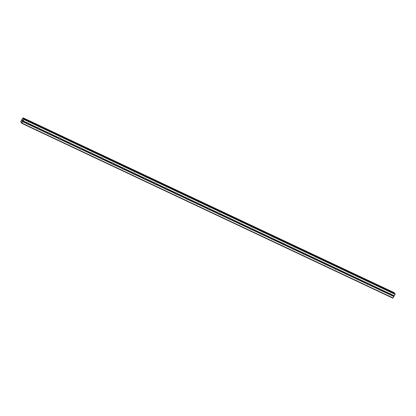 <?xml version="1.0" encoding="UTF-8"?>
<svg xmlns="http://www.w3.org/2000/svg" width="416" height="416" viewBox="0 0 416 416"><rect width="100%" height="100%" fill="white"/><g stroke="black" fill="none" stroke-linecap="round" stroke-linejoin="round"><path stroke-width="0.62" d="M390.364 293.909L390.338 293.998A0.744 0.671 -36.6 0 1 390.005 294.57L389.922 294.679A0.744 0.671 -36.6 0 1 388.929 294.211L388.898 294.044A0.744 0.671 -36.6 0 1 389.225 293.472L389.371 293.446A0.744 0.671 -36.6 0 1 390.364 293.909L394.306 295.771L395.127 294.341L394.95 293.618L23.894 118.82L394.961 293.628M379.709 288.891L379.683 288.98A0.744 0.671 -36.6 0 1 379.356 289.552L379.267 289.656A0.744 0.671 -36.6 0 1 378.279 289.193L378.243 289.026A0.744 0.671 -36.6 0 1 378.576 288.454L378.716 288.428A0.744 0.671 -36.6 0 1 379.709 288.891L389.371 293.446M369.06 283.873L369.034 283.962A0.744 0.671 -36.6 0 1 368.701 284.534L368.618 284.638A0.744 0.671 -36.6 0 1 367.624 284.175L367.593 284.008A0.744 0.671 -36.6 0 1 367.921 283.436L368.066 283.41A0.744 0.671 -36.6 0 1 369.06 283.873L378.716 288.428M358.405 278.855L358.379 278.938A0.744 0.671 -36.6 0 1 358.051 279.516L357.963 279.62A0.744 0.671 -36.6 0 1 356.975 279.157L356.938 278.99A0.744 0.671 -36.6 0 1 357.271 278.418L357.412 278.387A0.744 0.671 -36.6 0 1 358.405 278.855L368.066 283.41M347.75 273.837L347.729 273.92A0.744 0.671 -36.6 0 1 347.396 274.498L347.313 274.602A0.744 0.671 -36.6 0 1 346.32 274.134L346.289 273.972A0.744 0.671 -36.6 0 1 346.616 273.4L346.762 273.369A0.744 0.671 -36.6 0 1 347.75 273.837L357.412 278.387M337.1 268.819L337.074 268.902A0.744 0.671 -36.6 0 1 336.747 269.48L336.658 269.584A0.744 0.671 -36.6 0 1 335.67 269.116L335.634 268.954A0.744 0.671 -36.6 0 1 335.967 268.382L336.107 268.351A0.744 0.671 -36.6 0 1 337.1 268.819L346.762 273.369M326.446 263.801L326.425 263.884A0.744 0.671 -36.6 0 1 326.092 264.462L326.009 264.566A0.744 0.671 -36.6 0 1 325.016 264.098L324.984 263.936A0.744 0.671 -36.6 0 1 325.312 263.364L325.458 263.333A0.744 0.671 -36.6 0 1 326.446 263.801L336.107 268.351M315.796 258.783L315.77 258.866A0.744 0.671 -36.6 0 1 315.442 259.444L315.354 259.548A0.744 0.671 -36.6 0 1 314.366 259.08L314.33 258.918A0.744 0.671 -36.6 0 1 314.662 258.346L314.803 258.315A0.744 0.671 -36.6 0 1 315.796 258.783L325.458 263.333M305.141 253.765L305.12 253.848A0.744 0.671 -36.6 0 1 304.788 254.426L304.704 254.53A0.744 0.671 -36.6 0 1 303.711 254.062L303.68 253.9A0.744 0.671 -36.6 0 1 304.008 253.328L304.153 253.297A0.744 0.671 -36.6 0 1 305.141 253.765L314.803 258.315M294.492 248.747L294.466 248.83A0.744 0.671 -36.6 0 1 294.138 249.408L294.05 249.512A0.744 0.671 -36.6 0 1 293.062 249.044L293.025 248.882A0.744 0.671 -36.6 0 1 293.358 248.31L293.498 248.279A0.744 0.671 -36.6 0 1 294.492 248.747L304.153 253.297M283.837 243.729L283.811 243.812A0.744 0.671 -36.6 0 1 283.483 244.39L283.4 244.494A0.744 0.671 -36.6 0 1 282.407 244.026L282.376 243.864A0.744 0.671 -36.6 0 1 282.703 243.292L282.849 243.261A0.744 0.671 -36.6 0 1 283.837 243.729L293.498 248.279M273.187 238.711L273.161 238.794A0.744 0.671 -36.6 0 1 272.834 239.372L272.745 239.476A0.744 0.671 -36.6 0 1 271.752 239.008L271.721 238.846A0.744 0.671 -36.6 0 1 272.054 238.274L272.194 238.243A0.744 0.671 -36.6 0 1 273.187 238.711L282.849 243.261M262.532 233.693L262.506 233.776A0.744 0.671 -36.6 0 1 262.179 234.348L262.096 234.458A0.744 0.671 -36.6 0 1 261.102 233.99L261.071 233.828A0.744 0.671 -36.6 0 1 261.399 233.256L261.544 233.225A0.744 0.671 -36.6 0 1 262.532 233.693L272.194 238.243M251.883 228.675L251.857 228.758A0.744 0.671 -36.6 0 1 251.524 229.33L251.441 229.44A0.744 0.671 -36.6 0 1 250.448 228.972L250.416 228.81A0.744 0.671 -36.6 0 1 250.749 228.238L250.89 228.207A0.744 0.671 -36.6 0 1 251.883 228.675L261.544 233.225M241.228 223.657L241.202 223.74A0.744 0.671 -36.6 0 1 240.874 224.312L240.791 224.422A0.744 0.671 -36.6 0 1 239.798 223.954L239.767 223.792A0.744 0.671 -36.6 0 1 240.094 223.22L240.24 223.189A0.744 0.671 -36.6 0 1 241.228 223.657L250.89 228.207M230.578 218.639L230.552 218.722A0.744 0.671 -36.6 0 1 230.22 219.294L230.136 219.404A0.744 0.671 -36.6 0 1 229.143 218.936L229.112 218.774A0.744 0.671 -36.6 0 1 229.445 218.202L229.585 218.171A0.744 0.671 -36.6 0 1 230.578 218.639L240.24 223.189M219.924 213.621L219.898 213.704A0.744 0.671 -36.6 0 1 219.57 214.276L219.487 214.386A0.744 0.671 -36.6 0 1 218.494 213.918L218.462 213.756A0.744 0.671 -36.6 0 1 218.79 213.184L218.93 213.153A0.744 0.671 -36.6 0 1 219.924 213.621L229.585 218.171M209.274 208.603L209.248 208.686A0.744 0.671 -36.6 0 1 208.915 209.258L208.832 209.368A0.744 0.671 -36.6 0 1 207.839 208.9L207.808 208.738A0.744 0.671 -36.6 0 1 208.14 208.166L208.281 208.135A0.744 0.671 -36.6 0 1 209.274 208.603L218.93 213.153M198.619 203.585L198.593 203.668A0.744 0.671 -36.6 0 1 198.266 204.24L198.182 204.35A0.744 0.671 -36.6 0 1 197.189 203.882L197.158 203.72A0.744 0.671 -36.6 0 1 197.486 203.143L197.626 203.117A0.744 0.671 -36.6 0 1 198.619 203.585L208.281 208.135M187.97 198.567L187.944 198.65A0.744 0.671 -36.6 0 1 187.611 199.222L187.528 199.332A0.744 0.671 -36.6 0 1 186.534 198.864L186.503 198.702A0.744 0.671 -36.6 0 1 186.836 198.125L186.976 198.099A0.744 0.671 -36.6 0 1 187.97 198.567L197.626 203.117M177.315 193.549L177.289 193.632A0.744 0.671 -36.6 0 1 176.961 194.204L176.878 194.314A0.744 0.671 -36.6 0 1 175.885 193.846L175.854 193.684A0.744 0.671 -36.6 0 1 176.181 193.107L176.322 193.081A0.744 0.671 -36.6 0 1 177.315 193.549L186.976 198.099M166.665 188.531L166.639 188.614A0.744 0.671 -36.6 0 1 166.306 189.186L166.223 189.296A0.744 0.671 -36.6 0 1 165.23 188.828L165.199 188.666A0.744 0.671 -36.6 0 1 165.532 188.089L165.672 188.063A0.744 0.671 -36.6 0 1 166.665 188.531L176.322 193.081M156.01 183.513L155.984 183.596A0.744 0.671 -36.6 0 1 155.657 184.168L155.574 184.278A0.744 0.671 -36.6 0 1 154.58 183.81L154.549 183.648A0.744 0.671 -36.6 0 1 154.877 183.071L155.017 183.045A0.744 0.671 -36.6 0 1 156.01 183.513L165.672 188.063M145.361 178.495L145.335 178.578A0.744 0.671 -36.6 0 1 145.002 179.15L144.919 179.26A0.744 0.671 -36.6 0 1 143.926 178.792L143.894 178.63A0.744 0.671 -36.6 0 1 144.227 178.053L144.368 178.027A0.744 0.671 -36.6 0 1 145.361 178.495L155.017 183.045M134.706 173.477L134.68 173.56A0.744 0.671 -36.6 0 1 134.352 174.132L134.269 174.242A0.744 0.671 -36.6 0 1 133.276 173.774L133.245 173.612A0.744 0.671 -36.6 0 1 133.572 173.035L133.713 173.009A0.744 0.671 -36.6 0 1 134.706 173.477L144.368 178.027M124.056 168.459L124.03 168.542A0.744 0.671 -36.6 0 1 123.698 169.114L123.614 169.224A0.744 0.671 -36.6 0 1 122.621 168.756L122.59 168.594A0.744 0.671 -36.6 0 1 122.923 168.017L123.063 167.991A0.744 0.671 -36.6 0 1 124.056 168.459L133.713 173.009M113.402 163.441L113.376 163.524A0.744 0.671 -36.6 0 1 113.048 164.096L112.965 164.206A0.744 0.671 -36.6 0 1 111.972 163.738L111.94 163.576A0.744 0.671 -36.6 0 1 112.268 162.999L112.408 162.973A0.744 0.671 -36.6 0 1 113.402 163.441L123.063 167.991M102.752 158.418L102.726 158.506A0.744 0.671 -36.6 0 1 102.393 159.078L102.31 159.188A0.744 0.671 -36.6 0 1 101.317 158.72L101.286 158.553A0.744 0.671 -36.6 0 1 101.613 157.981L101.759 157.955A0.744 0.671 -36.6 0 1 102.752 158.418L112.408 162.973M92.097 153.4L92.071 153.488A0.744 0.671 -36.6 0 1 91.744 154.06L91.66 154.164A0.744 0.671 -36.6 0 1 90.667 153.702L90.636 153.535A0.744 0.671 -36.6 0 1 90.964 152.963L91.104 152.937A0.744 0.671 -36.6 0 1 92.097 153.4L101.759 157.955M81.448 148.382L81.422 148.47A0.744 0.671 -36.6 0 1 81.089 149.042L81.006 149.146A0.744 0.671 -36.6 0 1 80.012 148.684L79.981 148.517A0.744 0.671 -36.6 0 1 80.309 147.945L80.454 147.919A0.744 0.671 -36.6 0 1 81.448 148.382L91.104 152.937M70.793 143.364L70.767 143.447A0.744 0.671 -36.6 0 1 70.439 144.024L70.356 144.128A0.744 0.671 -36.6 0 1 69.363 143.666L69.332 143.499A0.744 0.671 -36.6 0 1 69.659 142.927L69.8 142.896A0.744 0.671 -36.6 0 1 70.793 143.364L80.454 147.919M60.143 138.346L60.117 138.429A0.744 0.671 -36.6 0 1 59.784 139.006L59.701 139.11A0.744 0.671 -36.6 0 1 58.708 138.642L58.677 138.481A0.744 0.671 -36.6 0 1 59.004 137.909L59.15 137.878A0.744 0.671 -36.6 0 1 60.143 138.346L69.8 142.896M49.488 133.328L49.462 133.411A0.744 0.671 -36.6 0 1 49.135 133.988L49.052 134.092A0.744 0.671 -36.6 0 1 48.058 133.624L48.022 133.463A0.744 0.671 -36.6 0 1 48.355 132.891L48.495 132.86A0.744 0.671 -36.6 0 1 49.488 133.328L59.15 137.878M38.839 128.31L38.813 128.393A0.744 0.671 -36.6 0 1 38.48 128.97L38.397 129.074A0.744 0.671 -36.6 0 1 37.404 128.606L37.372 128.445A0.744 0.671 -36.6 0 1 37.7 127.873L37.846 127.842A0.744 0.671 -36.6 0 1 38.839 128.31L48.495 132.86M27.102 124.077A0.744 0.671 -36.6 0 1 26.754 123.588L26.718 123.427A0.744 0.671 -36.6 0 1 27.05 122.855L27.191 122.824A0.744 0.671 -36.6 0 1 28.184 123.292L28.158 123.375A0.744 0.671 -36.6 0 1 27.83 123.952L27.747 124.056A0.744 0.671 -36.6 0 1 27.102 124.077M22.017 120.931L22.23 120.505M22.22 121.207L22.454 120.806L22.22 121.207M22.454 120.806L22.204 121.28L21.97 120.962L22.209 121.28M22.469 120.276L22.646 119.86M22.719 119.803L22.724 120.073M22.667 120.427L22.916 120L22.672 120.427M22.916 120L22.62 120.562L22.688 119.855L22.62 120.562M23.894 118.82L23.301 119.163L23.28 117.983L22.682 118.212L20.951 121.222L20.805 122.054L21.637 122.023L21.746 123.323L24.071 119.538L23.91 118.83M394.217 293.275L394.259 292.682L23.197 117.874L394.243 292.672M21.746 123.323L392.798 298.126L394.306 295.771M27.378 122.762A0.744 0.671 -36.6 0 1 26.785 123.167M28.184 123.292L37.846 127.842M24.071 119.538L395.127 294.341M23.249 120.968L27.191 122.824M28.158 123.375L37.7 127.873M27.83 123.952L37.372 128.445M27.747 124.056L37.404 128.606M38.033 127.78A0.744 0.671 -36.6 0 1 37.44 128.185M38.813 128.393L48.355 132.891M38.48 128.97L48.022 133.463M38.397 129.074L48.058 133.624M48.682 132.798A0.744 0.671 -36.6 0 1 48.095 133.203M49.462 133.411L59.004 137.909M49.135 133.988L58.677 138.481M49.052 134.092L58.708 138.642M59.337 137.816A0.744 0.671 -36.6 0 1 58.744 138.221M60.117 138.429L69.659 142.927M59.784 139.006L69.332 143.499M59.701 139.11L69.363 143.666M69.987 142.834A0.744 0.671 -36.6 0 1 69.399 143.239M70.767 143.447L80.309 147.945M70.439 144.024L79.981 148.517M70.356 144.128L80.012 148.684M80.642 147.852A0.744 0.671 -36.6 0 1 80.049 148.257M81.422 148.47L90.964 152.963M81.089 149.042L90.636 153.535M81.006 149.146L90.667 153.702M91.291 152.87A0.744 0.671 -36.6 0 1 90.704 153.275M92.071 153.488L101.613 157.981M91.744 154.06L101.286 158.553M91.66 154.164L101.317 158.72M101.946 157.888A0.744 0.671 -36.6 0 1 101.353 158.293M102.726 158.506L112.268 162.999M102.393 159.078L111.94 163.576M102.31 159.188L111.972 163.738M112.596 162.906A0.744 0.671 -36.6 0 1 112.008 163.311M113.376 163.524L122.923 168.017M113.048 164.096L122.59 168.594M112.965 164.206L122.621 168.756M123.25 167.924A0.744 0.671 -36.6 0 1 122.658 168.334M124.03 168.542L133.572 173.035M123.698 169.114L133.245 173.612M123.614 169.224L133.276 173.774M133.9 172.942A0.744 0.671 -36.6 0 1 133.312 173.352M134.68 173.56L144.227 178.053M134.352 174.132L143.894 178.63M134.269 174.242L143.926 178.792M144.555 177.96A0.744 0.671 -36.6 0 1 143.962 178.37M145.335 178.578L154.877 183.071M145.002 179.15L154.549 183.648M144.919 179.26L154.58 183.81M155.204 182.978A0.744 0.671 -36.6 0 1 154.617 183.388M155.984 183.596L165.532 188.089M155.657 184.168L165.199 188.666M155.574 184.278L165.23 188.828M165.859 187.996A0.744 0.671 -36.6 0 1 165.266 188.406M166.639 188.614L176.181 193.107M166.306 189.186L175.854 193.684M166.223 189.296L175.885 193.846M176.509 193.014A0.744 0.671 -36.6 0 1 175.921 193.424M177.289 193.632L186.836 198.125M176.961 194.204L186.503 198.702M176.878 194.314L186.534 198.864M187.164 198.032A0.744 0.671 -36.6 0 1 186.571 198.442M187.944 198.65L197.486 203.143M187.611 199.222L197.158 203.72M187.528 199.332L197.189 203.882M197.813 203.05A0.744 0.671 -36.6 0 1 197.226 203.46M198.593 203.668L208.14 208.166M198.266 204.24L207.808 208.738M198.182 204.35L207.839 208.9M208.468 208.068A0.744 0.671 -36.6 0 1 207.875 208.478M209.248 208.686L218.79 213.184M208.915 209.258L218.462 213.756M208.832 209.368L218.494 213.918M219.118 213.086A0.744 0.671 -36.6 0 1 218.53 213.496M219.898 213.704L229.445 218.202M219.57 214.276L229.112 218.774M219.487 214.386L229.143 218.936M229.772 218.104A0.744 0.671 -36.6 0 1 229.18 218.514M230.552 218.722L240.094 223.22M230.22 219.294L239.767 223.792M230.136 219.404L239.798 223.954M240.427 223.122A0.744 0.671 -36.6 0 1 239.834 223.532M241.202 223.74L250.749 228.238M240.874 224.312L250.416 228.81M240.791 224.422L250.448 228.972M251.077 228.14A0.744 0.671 -36.6 0 1 250.484 228.55M251.857 228.758L261.399 233.256M251.524 229.33L261.071 233.828M251.441 229.44L261.102 233.99M261.732 233.158A0.744 0.671 -36.6 0 1 261.139 233.568M262.506 233.776L272.054 238.274M262.179 234.348L271.721 238.846M262.096 234.458L271.752 239.008M272.381 238.176A0.744 0.671 -36.6 0 1 271.788 238.586M273.161 238.794L282.703 243.292M272.834 239.372L282.376 243.864M272.745 239.476L282.407 244.026M283.036 243.199A0.744 0.671 -36.6 0 1 282.443 243.604M283.811 243.812L293.358 248.31M283.483 244.39L293.025 248.882M283.4 244.494L293.062 249.044M293.686 248.217A0.744 0.671 -36.6 0 1 293.093 248.622M294.466 248.83L304.008 253.328M294.138 249.408L303.68 253.9M294.05 249.512L303.711 254.062M304.34 253.235A0.744 0.671 -36.6 0 1 303.748 253.64M305.12 253.848L314.662 258.346M304.788 254.426L314.33 258.918M304.704 254.53L314.366 259.08M314.99 258.253A0.744 0.671 -36.6 0 1 314.397 258.658M315.77 258.866L325.312 263.364M315.442 259.444L324.984 263.936M315.354 259.548L325.016 264.098M325.645 263.271A0.744 0.671 -36.6 0 1 325.052 263.676M326.425 263.884L335.967 268.382M326.092 264.462L335.634 268.954M326.009 264.566L335.67 269.116M336.294 268.289A0.744 0.671 -36.6 0 1 335.702 268.694M337.074 268.902L346.616 273.4M336.747 269.48L346.289 273.972M336.658 269.584L346.32 274.134M346.949 273.307A0.744 0.671 -36.6 0 1 346.356 273.712M347.729 273.92L357.271 278.418M347.396 274.498L356.938 278.99M347.313 274.602L356.975 279.157M357.599 278.325A0.744 0.671 -36.6 0 1 357.006 278.73M358.379 278.938L367.921 283.436M358.051 279.516L367.593 284.008M357.963 279.62L367.624 284.175M368.254 283.343A0.744 0.671 -36.6 0 1 367.661 283.748M369.034 283.962L378.576 288.454M368.701 284.534L378.243 289.026M368.618 284.638L378.279 289.193M378.903 288.361A0.744 0.671 -36.6 0 1 378.31 288.766M379.683 288.98L389.225 293.472M379.356 289.552L388.898 294.044M379.267 289.656L388.929 294.211M389.558 293.379A0.744 0.671 -36.6 0 1 388.965 293.784M390.338 293.998L394.222 295.823M390.005 294.57L393.89 296.4M389.922 294.679L393.864 296.535M24.144 119.153L395.2 293.951M23.161 118.648L23.717 118.908M23.171 118.596L23.764 118.877M21.263 121.914L21.648 122.096M21.294 121.893L21.648 122.06M21.991 123.162L393.042 297.96M22.812 121.732L26.754 123.588M22.838 121.597L26.718 123.427M23.166 121.025L27.05 122.855M23.135 118.94L23.447 119.09M23.124 118.836L23.54 119.028M23.26 118.128L394.316 292.932M23.28 118.076L394.332 292.874M23.286 118.04L394.342 292.838M23.28 117.983L394.337 292.786M20.899 122.164L21.575 122.486L20.888 122.164M20.914 122.158L21.58 122.47M20.94 122.143L21.585 122.444M20.972 122.106L21.596 122.403"/></g></svg>
